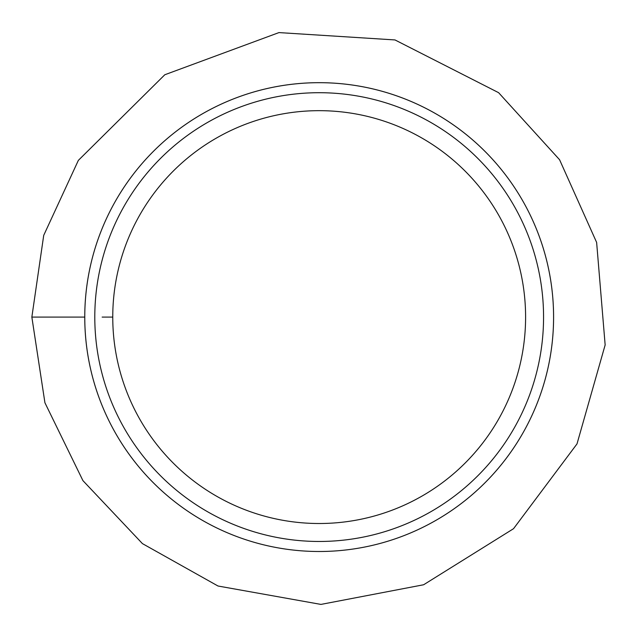 <?xml version="1.0" encoding="UTF-8"?>
<svg xmlns="http://www.w3.org/2000/svg" width="637" height="637" viewBox="0 0 637 637"><rect width="100%" height="100%" fill="white"/><g stroke="black" fill="none" stroke-linecap="round" stroke-linejoin="round"><path stroke-width="0.96" d="M319.177 82.675A234.416 234.416 0 0 0 84.761 317.091A234.416 234.416 0 0 0 319.177 551.499A234.416 234.416 0 0 0 553.593 317.091A234.416 234.416 0 0 0 319.177 82.675M319.177 551.499A234.416 234.416 0 0 0 522.181 199.883A234.416 234.416 0 0 0 116.173 199.883A234.416 234.416 0 0 0 319.177 551.499A234.416 234.416 0 0 0 522.181 199.883A234.416 234.416 0 0 0 116.173 199.883A234.416 234.416 0 0 0 319.177 551.499M319.177 92.707A224.383 224.383 0 0 0 94.794 317.091A224.383 224.383 0 0 0 319.177 541.466A224.383 224.383 0 0 0 543.56 317.091A224.383 224.383 0 0 0 319.177 92.707M112.757 317.091A206.42 206.42 0 0 1 422.387 138.325A206.42 206.42 0 0 1 422.387 495.857A206.42 206.42 0 0 1 112.757 317.091L102.151 317.091M94.794 317.091A224.383 224.383 0 0 1 431.368 122.766A224.383 224.383 0 0 1 431.368 511.407A224.383 224.383 0 0 1 94.794 317.091M31.85 317.091L43.714 235.364L78.343 160.389L164.808 74.752L278.966 32.591L394.988 39.94L498.604 92.676L559.573 159.728L596.63 242.426L605.15 344.951L577.003 443.901L513.526 528.71L423.629 584.758L320.937 604.409L218.013 586.016L142.433 543.616L82.929 480.624L44.924 402.759L31.85 317.091L76.743 317.091L46.644 317.091M76.743 317.091L84.761 317.091"/></g></svg>
